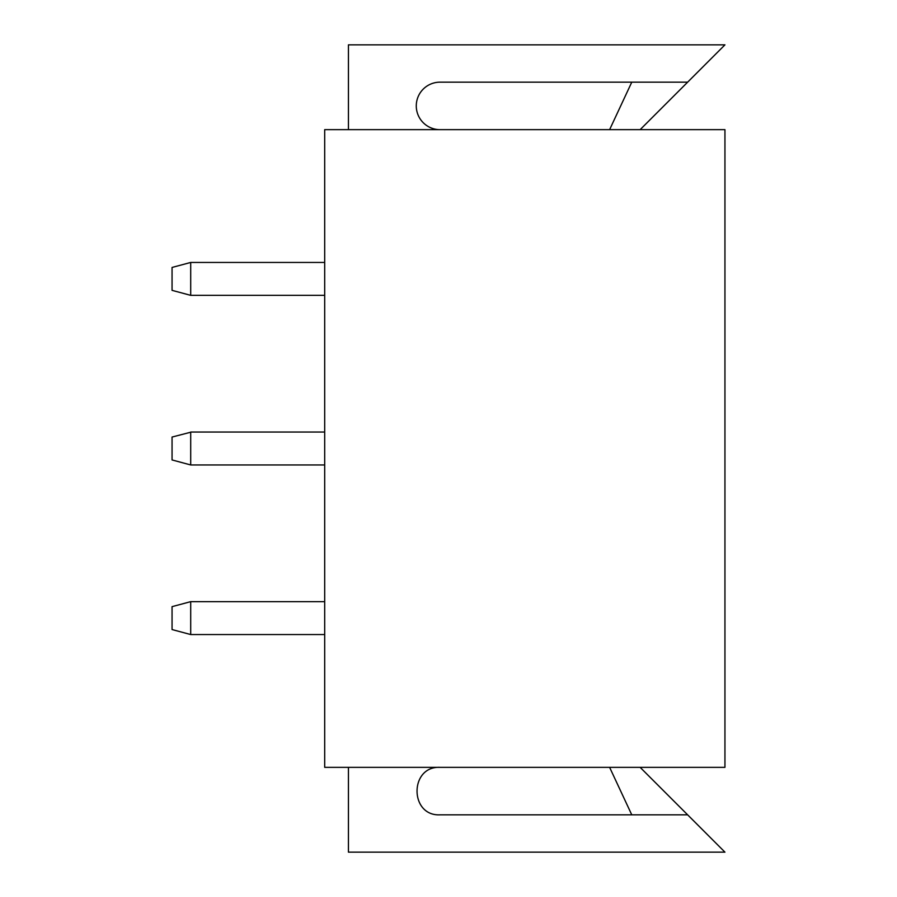 <?xml version="1.0" encoding="UTF-8"?>
<svg xmlns="http://www.w3.org/2000/svg" width="897" height="897" viewBox="0 0 897 897"><rect width="100%" height="100%" fill="white"/><g stroke="black" fill="none" stroke-linecap="round" stroke-linejoin="round"><path stroke-width="1.35" d="M440.023 129.65A23.748 23.748 0 0 1 416.275 105.902A23.748 23.748 0 0 1 440.023 82.165L687.64 82.165L724.944 44.85L348.44 44.85L348.44 129.65M348.44 767.35L348.44 852.15L724.944 852.15L687.64 814.835L440.023 814.835C409.38 816.304 409.402 765.881 440.023 767.35M324.692 129.65L724.944 129.65L724.944 767.35L324.692 767.35L324.692 129.65M640.144 129.65L687.64 82.165M640.144 767.35L687.64 814.835M609.624 129.65L631.768 82.165M609.624 767.35L631.768 814.835M190.702 295.348L172.056 290.348L172.056 267.452L190.702 262.451L190.702 295.348L324.692 295.348M190.702 432.276L190.702 464.949L172.056 459.948L172.056 437.052L190.702 432.231M324.692 432.051L190.702 432.051L190.702 434.058M190.702 634.549L172.056 629.548L172.056 606.652L190.702 601.652L190.702 634.549L324.692 634.549M190.702 262.451L324.692 262.451M190.702 464.949L324.692 464.949M190.702 601.652L324.692 601.652"/></g></svg>

